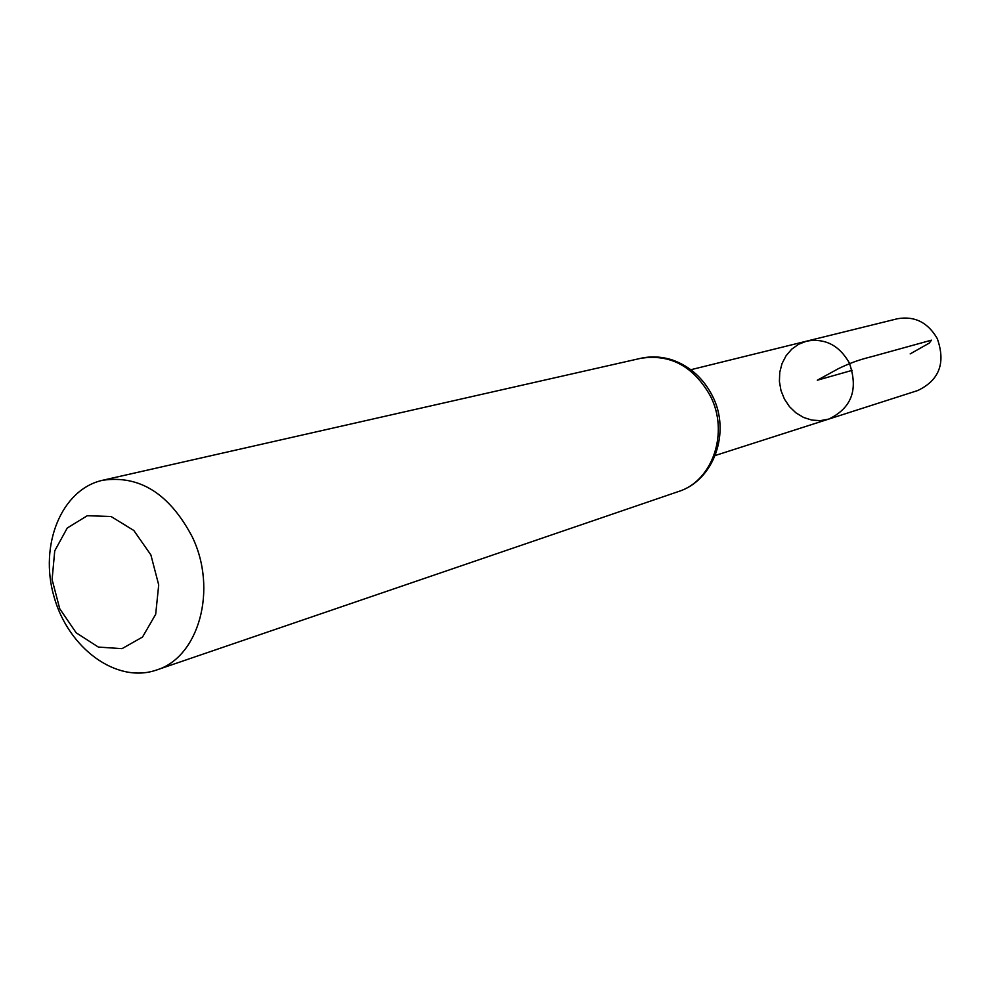 <?xml version="1.0" encoding="UTF-8"?>
<svg xmlns="http://www.w3.org/2000/svg" width="991" height="991" viewBox="0 0 991 991"><rect width="100%" height="100%" fill="white"/><g stroke="black" fill="none" stroke-linecap="round" stroke-linejoin="round"><path stroke-width="1.49" d="M849.275 362.842C858.602 389.29 851.752 408.044 828.724 419.094L820.375 420.642L811.84 420.085L803.577 417.459L795.996 412.9L789.493 406.669L784.414 399.076L780.982 390.516L779.409 381.448L779.756 372.306L782.023 363.586L786.086 355.732L791.735 349.154L798.709 344.211L806.624 341.152C824.933 337.981 839.154 345.202 849.275 362.842C858.602 389.29 851.752 408.044 828.724 419.094L917.691 390.553C939.357 380.222 945.885 362.892 937.263 338.563C927.861 322.36 914.557 315.757 897.338 318.768L806.624 341.152C824.933 337.981 839.154 345.202 849.275 362.842M150.88 554.923L158.709 584.925L155.686 614.284L142.531 637.027L122.029 648.659L98.357 647.073L76.183 632.803L59.733 608.747L52.102 579.574L54.74 550.835L67.239 528.03L87.295 515.716L111.066 516.509L133.81 530.47L150.88 554.923M192.266 536.874C217.834 589.62 198.77 657.467 156.392 670.065C116.616 683.939 68.28 648.349 53.985 596.582C38.983 545.013 61.467 489.343 102.606 480.276C139.632 474.9 169.523 493.766 192.266 536.874M852.161 370.349L817.302 380.222L838.535 368.59C858.429 359.076 866.964 358.197 878.621 354.753L931.429 340.173L929.285 343.084L910.172 353.898M710.485 396.189C729.277 432.683 712.566 481.13 678.451 491.536C713.991 480.524 731.16 432.002 712.418 395.905C703.325 378.228 689.959 366.236 672.319 359.956C661.765 356.574 651.223 356.029 640.706 358.321C670.424 353.725 693.688 366.348 710.485 396.189M715.229 455.501L828.724 419.094M690.913 369.705L806.624 341.152M156.392 670.065L678.451 491.536M102.606 480.276L640.706 358.321"/></g></svg>

